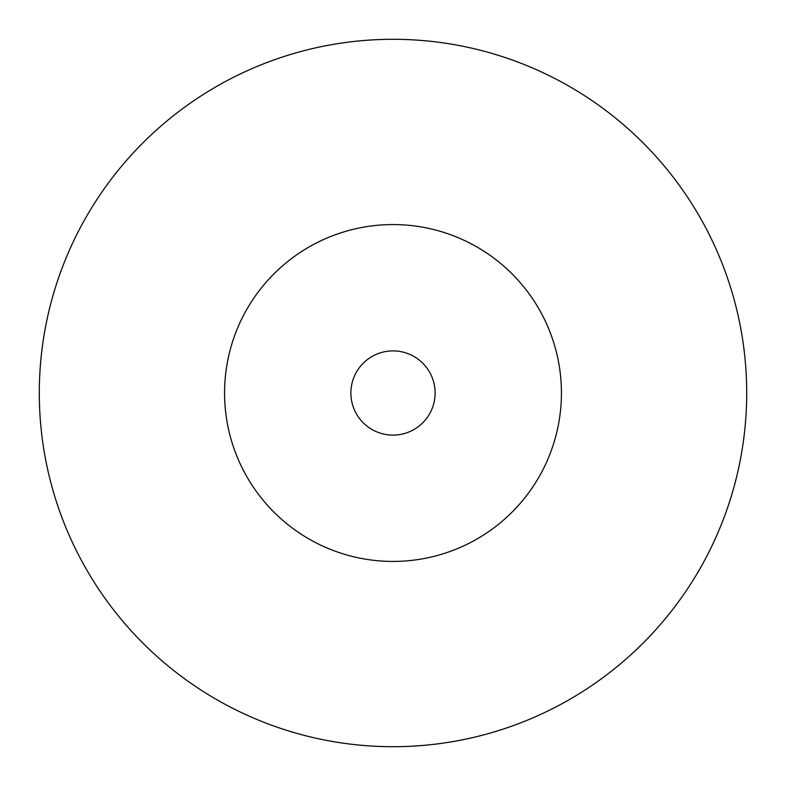 <?xml version="1.0" encoding="UTF-8"?>
<svg xmlns="http://www.w3.org/2000/svg" width="786" height="786" viewBox="0 0 786 786"><rect width="100%" height="100%" fill="white"/><g stroke="black" fill="none" stroke-linecap="round" stroke-linejoin="round"><path stroke-width="1.18" d="M561.43 393A168.43 168.43 0 0 0 393 224.57A168.43 168.43 0 0 0 224.57 393A168.43 168.43 0 0 0 393 561.43A168.43 168.43 0 0 0 561.43 393M746.7 393A353.7 353.7 0 0 0 393 39.3A353.7 353.7 0 0 0 39.3 393A353.7 353.7 0 0 0 393 746.7A353.7 353.7 0 0 0 746.7 393M435.11 393A42.11 42.11 0 0 0 393 350.89A42.11 42.11 0 0 0 350.89 393A42.11 42.11 0 0 0 393 435.11A42.11 42.11 0 0 0 435.11 393"/></g></svg>
